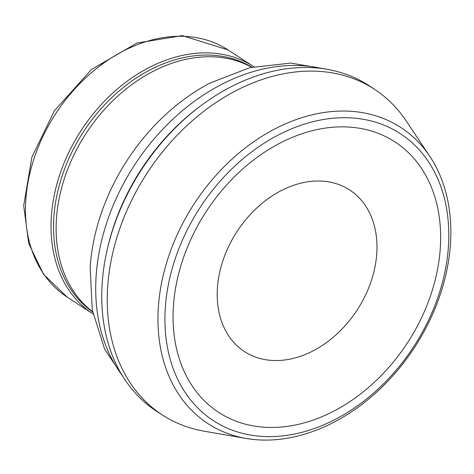 <?xml version="1.0" encoding="UTF-8"?>
<svg xmlns="http://www.w3.org/2000/svg" width="474" height="474" viewBox="0 0 474 474"><rect width="100%" height="100%" fill="white"/><g stroke="black" fill="none" stroke-linecap="round" stroke-linejoin="round"><path stroke-width="0.71" d="M253.845 66.71A147.45 109.749 123.1 0 0 253.649 66.585A147.45 109.749 123.1 0 0 81.238 130.314A147.45 109.749 123.1 0 0 92.809 313.764A147.45 109.749 123.1 0 0 93.005 313.889M251.878 67.166A146.045 108.706 123.1 0 0 83.477 131.772A146.045 108.706 123.1 0 0 92.62 311.91M228.379 247.001A96.406 71.758 -56.9 0 1 228.658 246.415A96.406 71.758 -56.9 0 1 264.765 201.177A96.406 71.758 -56.9 0 1 375.633 231.65A96.406 71.758 -56.9 0 1 293.133 358.433A96.406 71.758 -56.9 0 1 220.369 269.41A96.406 71.758 -56.9 0 1 225.191 254.366A96.406 71.758 -56.9 0 1 228.379 247.001M245.757 438.385L204.673 431.281A194.334 144.647 -56.9 0 1 163.068 415.414L157.676 411.977A194.393 144.689 -56.9 0 1 107.491 248.435L107.882 246.758A190.015 141.43 -56.9 0 1 121.522 205.953A190.015 141.43 -56.9 0 1 124.923 198.499A190.015 141.43 -56.9 0 1 198.493 107.509L199.868 106.472A194.393 144.689 -56.9 0 1 369.72 86.114L375.047 89.651A194.334 144.647 -56.9 0 1 406.408 121.261L429.545 155.946A176.713 131.529 -56.9 0 1 414.655 347.27A176.713 131.529 -56.9 0 1 245.757 438.385A176.713 131.529 -56.9 0 1 172.311 246.273A176.713 131.529 -56.9 0 1 178.976 230.885A176.713 131.529 -56.9 0 1 429.545 155.946M107.491 248.435A194.393 144.689 -56.9 0 1 121.042 207.748A194.393 144.689 -56.9 0 1 124.852 199.37A194.393 144.689 -56.9 0 1 199.868 106.472M163.068 415.414A194.334 144.647 -56.9 0 1 126.078 212.399A194.334 144.647 -56.9 0 1 130.356 202.937A194.334 144.647 -56.9 0 1 375.047 89.651M178.621 249.33A171.25 127.465 -56.9 0 1 185.298 233.86A171.25 127.465 -56.9 0 1 428.703 162.096A171.25 127.465 -56.9 0 1 313.646 428.763A171.25 127.465 -56.9 0 1 178.621 249.33M185.909 251.072A161.427 120.153 -56.9 0 1 192.26 236.336A161.427 120.153 -56.9 0 1 421.676 168.655A161.427 120.153 -56.9 0 1 313.338 420.017A161.427 120.153 -56.9 0 1 185.909 251.072M67.261 297.139L43.62 274.44L28.754 243.636L23.7 205.657L31.888 157.214L54.338 110.851L91.512 69.441L136.903 43.051L182.366 35.615L228.101 49.96A147.45 109.749 123.1 0 0 55.695 113.695A147.45 109.749 123.1 0 0 67.261 297.139L92.809 313.764M251.641 67.219A146.045 108.706 123.1 0 0 86.049 133.443A146.045 108.706 123.1 0 0 92.572 311.667M327.516 69.37L290.799 63.072L249.845 67.658L209.739 83.163A182.982 136.198 123.1 0 0 90.178 266.903L90.131 267.662M321.68 68.475A189.576 141.104 123.1 0 0 134.569 165.017A189.576 141.104 123.1 0 0 122.091 375.195M228.101 49.96L253.649 66.585M209.739 83.163L210.415 82.814M125.272 380.172L104.641 349.154L92.246 309.854L90.178 266.903"/></g></svg>
